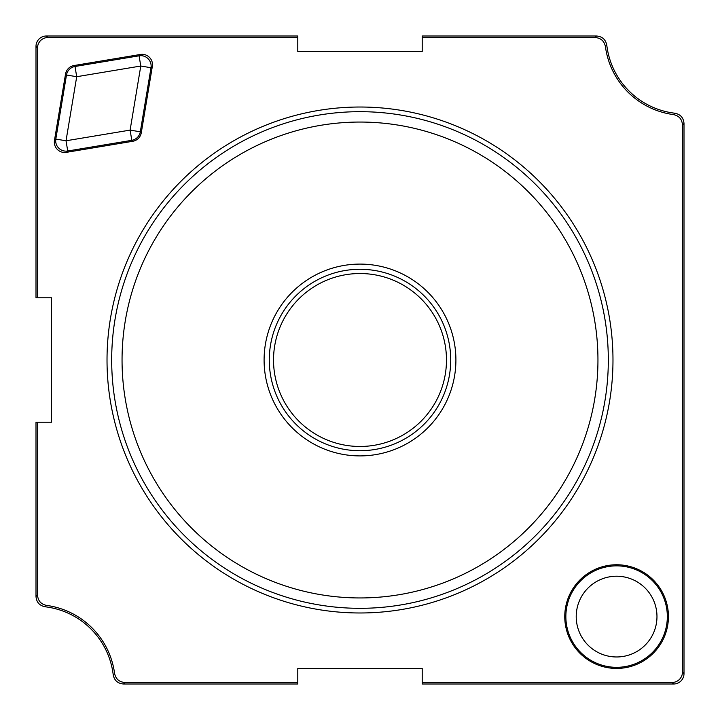<?xml version="1.0" encoding="UTF-8"?>
<svg xmlns="http://www.w3.org/2000/svg" width="720" height="720" viewBox="0 0 720 720"><rect width="100%" height="100%" fill="white"/><g stroke="black" fill="none" stroke-linecap="round" stroke-linejoin="round"><path stroke-width="1.08" d="M47.898 37.539A10.377 10.368 -135 0 0 37.539 47.898L37.539 297.792L36 297.792L36 46.359A10.377 10.368 45 0 1 46.359 36L47.898 37.539L297.792 37.539L297.792 51.552L422.208 51.552L422.208 36L596.493 36C602.217 36.459 605.646 39.501 606.78 45.144A77.76 77.76 0 0 0 674.856 113.22C680.499 114.354 683.541 117.783 684 123.507L684 673.641A10.377 10.368 -135 0 1 673.641 684L422.208 684L422.208 668.448L297.792 668.448L297.792 682.461L124.866 682.461L123.507 684C117.783 683.541 114.354 680.499 113.22 674.856A77.76 77.76 0 0 0 45.144 606.78C39.501 605.646 36.459 602.217 36 596.493L37.539 595.134C37.98 600.786 40.977 604.215 46.521 605.403A79.299 79.299 0 0 1 114.597 673.479C115.785 679.023 119.214 682.02 124.866 682.461M297.792 682.461L297.792 684L123.507 684M37.539 595.134L37.539 422.208L36 422.208L36 596.493M46.359 36L297.792 36L297.792 37.539M673.641 684L672.102 682.461A10.377 10.368 45 0 0 682.461 672.102L682.461 124.866C682.02 119.214 679.023 115.785 673.479 114.597A79.299 79.299 0 0 1 605.403 46.521C604.215 40.977 600.786 37.98 595.134 37.539L596.493 36M672.102 682.461L422.208 682.461M37.539 422.208L51.552 422.208L51.552 297.792L37.539 297.792M422.208 37.539L595.134 37.539M564.759 616.599A51.84 51.84 0 0 0 616.599 668.439A51.84 51.84 0 0 0 668.439 616.599A51.84 51.84 0 0 0 616.599 564.759A51.84 51.84 0 0 0 564.759 616.599M140.418 54.468L74.052 65.529A10.377 10.368 -135 0 0 65.529 74.052L54.468 140.418A10.386 10.368 135 0 0 66.393 152.343L132.759 141.282A10.377 10.368 45 0 0 141.282 132.759L152.343 66.393A10.386 10.368 -45 0 0 140.418 54.468L139.077 55.809L75.006 66.483A10.368 10.359 135 0 0 66.483 75.006L65.529 74.052M612.981 360A252.981 252.981 0 0 1 360 612.981A252.981 252.981 0 0 1 107.019 360A252.981 252.981 0 0 1 360 107.019A252.981 252.981 0 0 1 612.981 360M608.319 360A248.319 248.319 0 0 1 360 608.319A248.319 248.319 0 0 1 111.681 360A248.319 248.319 0 0 1 360 111.681A248.319 248.319 0 0 1 608.319 360M597.951 360A237.951 237.951 0 0 1 360 597.951A237.951 237.951 0 0 1 122.049 360A237.951 237.951 0 0 1 360 122.049A237.951 237.951 0 0 1 597.951 360M455.904 360A95.904 95.904 0 0 1 360 455.904A95.904 95.904 0 0 1 264.096 360A95.904 95.904 0 0 1 360 264.096A95.904 95.904 0 0 1 455.904 360M450.72 360A90.72 90.72 0 0 1 360 450.72A90.72 90.72 0 0 1 269.28 360A90.72 90.72 0 0 1 360 269.28A90.72 90.72 0 0 1 450.72 360M446.472 360A86.472 86.472 0 0 1 360 446.472A86.472 86.472 0 0 1 273.528 360A86.472 86.472 0 0 1 360 273.528A86.472 86.472 0 0 1 446.472 360M54.468 140.418L55.809 139.077A10.368 10.35 45 0 0 67.734 151.002L66.024 140.778L55.809 139.077L66.483 75.006L76.707 76.707L66.024 140.778L130.104 130.104L140.778 66.024L76.707 76.707L75.006 66.483L74.052 65.529M66.393 152.343L67.734 151.002L131.805 140.319L130.104 130.104L140.319 131.805L151.002 67.734L140.778 66.024L139.077 55.809A10.368 10.35 -135 0 1 151.002 67.734L152.343 66.393M114.597 673.479L113.22 674.856M45.144 606.78L46.521 605.403M605.403 46.521L606.78 45.144M674.856 113.22L673.479 114.597M684 123.507L682.461 124.866M684 673.641L682.461 672.102M565.857 616.599A50.742 50.742 0 0 0 616.599 667.332A50.742 50.742 0 0 0 667.332 616.599A50.742 50.742 0 0 0 616.599 565.857A50.742 50.742 0 0 0 565.857 616.599M576.216 616.599A40.383 40.383 0 0 0 616.599 656.973A40.383 40.383 0 0 0 656.973 616.599A40.383 40.383 0 0 0 616.599 576.216A40.383 40.383 0 0 0 576.216 616.599M141.282 132.759L140.319 131.805A10.368 10.359 -45 0 1 131.805 140.319L132.759 141.282M36 46.359L37.539 47.898"/></g></svg>
